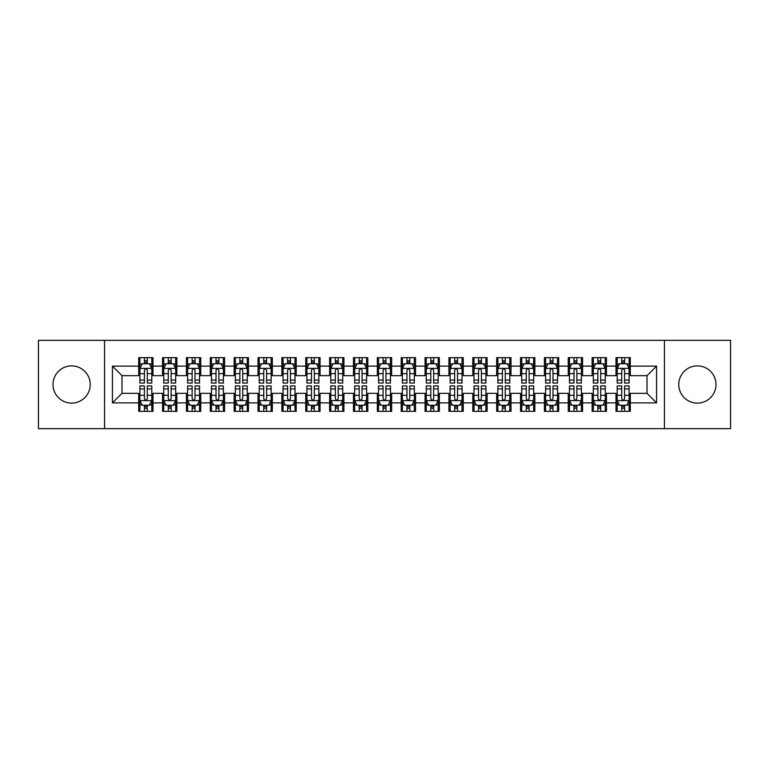 <?xml version="1.0" encoding="UTF-8"?>
<svg xmlns="http://www.w3.org/2000/svg" width="769" height="769" viewBox="0 0 769 769"><rect width="100%" height="100%" fill="white"/><g stroke="black" fill="none" stroke-linecap="round" stroke-linejoin="round"><path stroke-width="1.15" d="M697.377 365.881A18.619 18.619 0 0 0 678.758 384.5A18.619 18.619 0 0 0 697.377 403.119A18.619 18.619 0 0 0 715.997 384.5A18.619 18.619 0 0 0 697.377 365.881M71.623 365.881A18.619 18.619 0 0 0 53.003 384.5A18.619 18.619 0 0 0 71.623 403.119A18.619 18.619 0 0 0 90.242 384.5A18.619 18.619 0 0 0 71.623 365.881M664.445 428.65L730.55 428.65L730.55 340.35L664.445 340.35L664.445 428.65L104.555 428.65L104.555 340.35L38.45 340.35L38.45 428.65L104.555 428.65M664.445 340.35L104.555 340.35M112.437 402.879L112.437 366.121L138.689 366.121L138.689 375.666L121.983 375.666L121.983 393.334L112.437 402.879L138.689 402.879L138.689 411.348L153.002 411.348L153.002 402.879L162.547 402.879L162.547 411.348L176.87 411.348L176.87 402.879L186.415 402.879L186.415 411.348L200.738 411.348L200.738 402.879L210.283 402.879L210.283 411.348L224.606 411.348L224.606 402.879L234.151 402.879L234.151 411.348L248.464 411.348L248.464 402.879L258.009 402.879L258.009 411.348L272.332 411.348L272.332 402.879L281.877 402.879L281.877 411.348L296.2 411.348L296.2 402.879L305.745 402.879L305.745 411.348L320.067 411.348L320.067 402.879L329.613 402.879L329.613 411.348L343.926 411.348L343.926 402.879L353.471 402.879L353.471 411.348L367.793 411.348L367.793 402.879L377.339 402.879L377.339 411.348L391.661 411.348L391.661 402.879L401.207 402.879L401.207 411.348L415.529 411.348L415.529 402.879L425.074 402.879L425.074 411.348L439.387 411.348L439.387 402.879L448.933 402.879L448.933 411.348L463.255 411.348L463.255 402.879L472.8 402.879L472.8 411.348L487.123 411.348L487.123 402.879L496.668 402.879L496.668 411.348L510.991 411.348L510.991 402.879L520.536 402.879L520.536 411.348L534.849 411.348L534.849 402.879L544.394 402.879L544.394 411.348L558.717 411.348L558.717 402.879L568.262 402.879L568.262 411.348L582.585 411.348L582.585 402.879L592.13 402.879L592.13 411.348L606.453 411.348L606.453 402.879L615.998 402.879L615.998 411.348L630.311 411.348L630.311 393.334L647.017 393.334L647.017 375.666L630.311 375.666L630.311 366.121L656.563 366.121L656.563 402.879L630.311 402.879M630.311 366.121L630.311 357.652L615.998 357.652L615.998 366.121L606.453 366.121L606.453 357.652L592.13 357.652L592.13 366.121L582.585 366.121L582.585 357.652L568.262 357.652L568.262 366.121L558.717 366.121L558.717 357.652L544.394 357.652L544.394 366.121L534.849 366.121L534.849 357.652L520.536 357.652L520.536 366.121L510.991 366.121L510.991 357.652L496.668 357.652L496.668 366.121L487.123 366.121L487.123 357.652L472.8 357.652L472.8 366.121L463.255 366.121L463.255 357.652L448.933 357.652L448.933 366.121L439.387 366.121L439.387 357.652L425.074 357.652L425.074 366.121L415.529 366.121L415.529 357.652L401.207 357.652L401.207 366.121L391.661 366.121L391.661 357.652L377.339 357.652L377.339 366.121L367.793 366.121L367.793 357.652L353.471 357.652L353.471 366.121L343.926 366.121L343.926 357.652L329.613 357.652L329.613 366.121L320.067 366.121L320.067 357.652L305.745 357.652L305.745 366.121L296.2 366.121L296.2 357.652L281.877 357.652L281.877 366.121L272.332 366.121L272.332 357.652L258.009 357.652L258.009 366.121L248.464 366.121L248.464 357.652L234.151 357.652L234.151 366.121L224.606 366.121L224.606 357.652L210.283 357.652L210.283 366.121L200.738 366.121L200.738 357.652L186.415 357.652L186.415 366.121L176.87 366.121L176.87 357.652L162.547 357.652L162.547 366.121L153.002 366.121L153.002 357.652L138.689 357.652L138.689 366.121M606.453 402.879L606.453 393.334L615.998 393.334L615.998 402.879M656.563 366.121L647.017 375.666M582.585 402.879L582.585 393.334L592.13 393.334L592.13 402.879M615.998 366.121L615.998 375.666L606.453 375.666L606.453 366.121M558.717 402.879L558.717 393.334L568.262 393.334L568.262 402.879M592.13 366.121L592.13 375.666L582.585 375.666L582.585 366.121M534.849 402.879L534.849 393.334L544.394 393.334L544.394 402.879M568.262 366.121L568.262 375.666L558.717 375.666L558.717 366.121M510.991 402.879L510.991 393.334L520.536 393.334L520.536 402.879M544.394 366.121L544.394 375.666L534.849 375.666L534.849 366.121M487.123 402.879L487.123 393.334L496.668 393.334L496.668 402.879M520.536 366.121L520.536 375.666L510.991 375.666L510.991 366.121M463.255 402.879L463.255 393.334L472.8 393.334L472.8 402.879M496.668 366.121L496.668 375.666L487.123 375.666L487.123 366.121M439.387 402.879L439.387 393.334L448.933 393.334L448.933 402.879M472.8 366.121L472.8 375.666L463.255 375.666L463.255 366.121M415.529 402.879L415.529 393.334L425.074 393.334L425.074 402.879M448.933 366.121L448.933 375.666L439.387 375.666L439.387 366.121M391.661 402.879L391.661 393.334L401.207 393.334L401.207 402.879M425.074 366.121L425.074 375.666L415.529 375.666L415.529 366.121M367.793 402.879L367.793 393.334L377.339 393.334L377.339 402.879M401.207 366.121L401.207 375.666L391.661 375.666L391.661 366.121M343.926 402.879L343.926 393.334L353.471 393.334L353.471 402.879M377.339 366.121L377.339 375.666L367.793 375.666L367.793 366.121M320.067 402.879L320.067 393.334L329.613 393.334L329.613 402.879M353.471 366.121L353.471 375.666L343.926 375.666L343.926 366.121M296.2 402.879L296.2 393.334L305.745 393.334L305.745 402.879M329.613 366.121L329.613 375.666L320.067 375.666L320.067 366.121M272.332 402.879L272.332 393.334L281.877 393.334L281.877 402.879M305.745 366.121L305.745 375.666L296.2 375.666L296.2 366.121M248.464 402.879L248.464 393.334L258.009 393.334L258.009 402.879M281.877 366.121L281.877 375.666L272.332 375.666L272.332 366.121M224.606 402.879L224.606 393.334L234.151 393.334L234.151 402.879M258.009 366.121L258.009 375.666L248.464 375.666L248.464 366.121M200.738 402.879L200.738 393.334L210.283 393.334L210.283 402.879M234.151 366.121L234.151 375.666L224.606 375.666L224.606 366.121M176.87 402.879L176.87 393.334L186.415 393.334L186.415 402.879M210.283 366.121L210.283 375.666L200.738 375.666L200.738 366.121M153.002 402.879L153.002 393.334L162.547 393.334L162.547 402.879M186.415 366.121L186.415 375.666L176.87 375.666L176.87 366.121M121.983 393.334L138.689 393.334L138.689 402.879M162.547 366.121L162.547 375.666L153.002 375.666L153.002 366.121M615.998 363.622L617.19 363.622M629.119 363.622L630.311 363.622M592.13 363.622L593.322 363.622M605.261 363.622L606.453 363.622M568.262 363.622L569.454 363.622M581.393 363.622L582.585 363.622M544.394 363.622L545.596 363.622M557.525 363.622L558.717 363.622M520.536 363.622L521.728 363.622M533.657 363.622L534.849 363.622M496.668 363.622L497.86 363.622M509.789 363.622L510.991 363.622M472.8 363.622L473.992 363.622M485.931 363.622L487.123 363.622M448.933 363.622L450.134 363.622M462.063 363.622L463.255 363.622M425.074 363.622L426.266 363.622M438.195 363.622L439.387 363.622M401.207 363.622L402.398 363.622M414.328 363.622L415.529 363.622M377.339 363.622L378.531 363.622M390.469 363.622L391.661 363.622M353.471 363.622L354.672 363.622M366.602 363.622L367.793 363.622M329.613 363.622L330.805 363.622M342.734 363.622L343.926 363.622M305.745 363.622L306.937 363.622M318.866 363.622L320.067 363.622M281.877 363.622L283.069 363.622M295.008 363.622L296.2 363.622M258.009 363.622L259.211 363.622M271.14 363.622L272.332 363.622M234.151 363.622L235.343 363.622M247.272 363.622L248.464 363.622M210.283 363.622L211.475 363.622M223.404 363.622L224.606 363.622M186.415 363.622L187.607 363.622M199.546 363.622L200.738 363.622M162.547 363.622L163.739 363.622M175.678 363.622L176.87 363.622M138.689 363.622L139.881 363.622M151.81 363.622L153.002 363.622M138.689 405.378L139.881 405.378M151.81 405.378L153.002 405.378M162.547 405.378L163.739 405.378M175.678 405.378L176.87 405.378M186.415 405.378L187.607 405.378M199.546 405.378L200.738 405.378M210.283 405.378L211.475 405.378M223.404 405.378L224.606 405.378M234.151 405.378L235.343 405.378M247.272 405.378L248.464 405.378M258.009 405.378L259.211 405.378M271.14 405.378L272.332 405.378M281.877 405.378L283.069 405.378M295.008 405.378L296.2 405.378M305.745 405.378L306.937 405.378M318.866 405.378L320.067 405.378M329.613 405.378L330.805 405.378M342.734 405.378L343.926 405.378M353.471 405.378L354.672 405.378M366.602 405.378L367.793 405.378M377.339 405.378L378.531 405.378M390.469 405.378L391.661 405.378M401.207 405.378L402.398 405.378M414.328 405.378L415.529 405.378M425.074 405.378L426.266 405.378M438.195 405.378L439.387 405.378M448.933 405.378L450.134 405.378M462.063 405.378L463.255 405.378M472.8 405.378L473.992 405.378M485.931 405.378L487.123 405.378M496.668 405.378L497.86 405.378M509.789 405.378L510.991 405.378M520.536 405.378L521.728 405.378M533.657 405.378L534.849 405.378M544.394 405.378L545.596 405.378M557.525 405.378L558.717 405.378M568.262 405.378L569.454 405.378M581.393 405.378L582.585 405.378M592.13 405.378L593.322 405.378M605.261 405.378L606.453 405.378M615.998 405.378L617.19 405.378M629.119 405.378L630.311 405.378M112.437 366.121L121.983 375.666M647.017 393.334L656.563 402.879M147.273 360.757L144.409 360.757M151.81 380.078L147.273 380.078L147.273 383.068L151.81 383.068L151.81 368.514L149.426 363.737L142.265 363.737L139.881 368.514L139.881 383.068L144.409 383.068L144.409 380.078L139.881 380.078M139.881 368.514L139.881 357.652M151.81 368.514L151.81 357.652M144.409 363.737L144.409 357.652M147.273 357.652L147.273 363.737M147.273 380.078L147.273 370.302C146.321 368.457 145.37 368.457 144.409 370.302L144.409 380.078M147.273 363.622L144.409 363.622M144.409 408.243L147.273 408.243M139.881 388.922L144.409 388.922L144.409 385.932L139.881 385.932L139.881 400.486L142.265 405.263L149.426 405.263L151.81 400.486L151.81 385.932L147.273 385.932L147.273 388.922L151.81 388.922M151.81 400.486L151.81 411.348M139.881 400.486L139.881 411.348M147.273 405.263L147.273 411.348M144.409 411.348L144.409 405.263M144.409 388.922L144.409 398.698C145.37 400.543 146.321 400.543 147.273 398.698L147.273 388.922M144.409 405.378L147.273 405.378M171.141 360.757L168.276 360.757M175.678 380.078L171.141 380.078L171.141 383.068L175.678 383.068L175.678 368.514L173.294 363.737L166.133 363.737L163.739 368.514L163.739 383.068L168.276 383.068L168.276 380.078L163.739 380.078M163.739 368.514L163.739 357.652M175.678 368.514L175.678 357.652M168.276 363.737L168.276 357.652M171.141 357.652L171.141 363.737M171.141 380.078L171.141 370.302C170.189 368.457 169.238 368.457 168.276 370.302L168.276 380.078M171.141 363.622L168.276 363.622M195.009 360.757L192.144 360.757M199.546 380.078L195.009 380.078L195.009 383.068L199.546 383.068L199.546 368.514L197.152 363.737L190.001 363.737L187.607 368.514L187.607 383.068L192.144 383.068L192.144 380.078L187.607 380.078M187.607 368.514L187.607 357.652M199.546 368.514L199.546 357.652M192.144 363.737L192.144 357.652M195.009 357.652L195.009 363.737M195.009 380.078L195.009 370.302C194.057 368.457 193.096 368.457 192.144 370.302L192.144 380.078M195.009 363.622L192.144 363.622M168.276 408.243L171.141 408.243M163.739 388.922L168.276 388.922L168.276 385.932L163.739 385.932L163.739 400.486L166.133 405.263L173.294 405.263L175.678 400.486L175.678 385.932L171.141 385.932L171.141 388.922L175.678 388.922M175.678 400.486L175.678 411.348M163.739 400.486L163.739 411.348M171.141 405.263L171.141 411.348M168.276 411.348L168.276 405.263M168.276 388.922L168.276 398.698C169.228 400.543 170.189 400.543 171.141 398.698L171.141 388.922M168.276 405.378L171.141 405.378M192.144 408.243L195.009 408.243M187.607 388.922L192.144 388.922L192.144 385.932L187.607 385.932L187.607 400.486L190.001 405.263L197.152 405.263L199.546 400.486L199.546 385.932L195.009 385.932L195.009 388.922L199.546 388.922M199.546 400.486L199.546 411.348M187.607 400.486L187.607 411.348M195.009 405.263L195.009 411.348M192.144 411.348L192.144 405.263M192.144 388.922L192.144 398.698C193.096 400.543 194.048 400.543 195.009 398.698L195.009 388.922M192.144 405.378L195.009 405.378M218.877 360.757L216.012 360.757M223.404 380.078L218.877 380.078L218.877 383.068L223.404 383.068L223.404 368.514L221.02 363.737L213.859 363.737L211.475 368.514L211.475 383.068L216.012 383.068L216.012 380.078L211.475 380.078M211.475 368.514L211.475 357.652M223.404 368.514L223.404 357.652M216.012 363.737L216.012 357.652M218.877 357.652L218.877 363.737M218.877 380.078L218.877 370.302C217.915 368.457 216.964 368.457 216.012 370.302L216.012 380.078M218.877 363.622L216.012 363.622M242.735 360.757L239.87 360.757M247.272 380.078L242.735 380.078L242.735 383.068L247.272 383.068L247.272 368.514L244.888 363.737L237.727 363.737L235.343 368.514L235.343 383.068L239.87 383.068L239.87 380.078L235.343 380.078M235.343 368.514L235.343 357.652M247.272 368.514L247.272 357.652M239.87 363.737L239.87 357.652M242.735 357.652L242.735 363.737M242.735 380.078L242.735 370.302C241.783 368.457 240.832 368.457 239.87 370.302L239.87 380.078M242.735 363.622L239.87 363.622M216.012 408.243L218.877 408.243M211.475 388.922L216.012 388.922L216.012 385.932L211.475 385.932L211.475 400.486L213.859 405.263L221.02 405.263L223.404 400.486L223.404 385.932L218.877 385.932L218.877 388.922L223.404 388.922M223.404 400.486L223.404 411.348M211.475 400.486L211.475 411.348M218.877 405.263L218.877 411.348M216.012 411.348L216.012 405.263M216.012 388.922L216.012 398.698C216.964 400.543 217.915 400.543 218.877 398.698L218.877 388.922M216.012 405.378L218.877 405.378M239.87 408.243L242.735 408.243M235.343 388.922L239.87 388.922L239.87 385.932L235.343 385.932L235.343 400.486L237.727 405.263L244.888 405.263L247.272 400.486L247.272 385.932L242.735 385.932L242.735 388.922L247.272 388.922M247.272 400.486L247.272 411.348M235.343 400.486L235.343 411.348M242.735 405.263L242.735 411.348M239.87 411.348L239.87 405.263M239.87 388.922L239.87 398.698C240.832 400.543 241.783 400.543 242.735 398.698L242.735 388.922M239.87 405.378L242.735 405.378M266.603 360.757L263.738 360.757M271.14 380.078L266.603 380.078L266.603 383.068L271.14 383.068L271.14 368.514L268.756 363.737L261.595 363.737L259.211 368.514L259.211 383.068L263.738 383.068L263.738 380.078L259.211 380.078M259.211 368.514L259.211 357.652M271.14 368.514L271.14 357.652M263.738 363.737L263.738 357.652M266.603 357.652L266.603 363.737M266.603 380.078L266.603 370.302C265.651 368.457 264.699 368.457 263.738 370.302L263.738 380.078M266.603 363.622L263.738 363.622M263.738 408.243L266.603 408.243M259.211 388.922L263.738 388.922L263.738 385.932L259.211 385.932L259.211 400.486L261.595 405.263L268.756 405.263L271.14 400.486L271.14 385.932L266.603 385.932L266.603 388.922L271.14 388.922M271.14 400.486L271.14 411.348M259.211 400.486L259.211 411.348M266.603 405.263L266.603 411.348M263.738 411.348L263.738 405.263M263.738 388.922L263.738 398.698C264.69 400.543 265.651 400.543 266.603 398.698L266.603 388.922M263.738 405.378L266.603 405.378M290.471 360.757L287.606 360.757M295.008 380.078L290.471 380.078L290.471 383.068L295.008 383.068L295.008 368.514L292.614 363.737L285.462 363.737L283.069 368.514L283.069 383.068L287.606 383.068L287.606 380.078L283.069 380.078M283.069 368.514L283.069 357.652M295.008 368.514L295.008 357.652M287.606 363.737L287.606 357.652M290.471 357.652L290.471 363.737M290.471 380.078L290.471 370.302C289.519 368.457 288.558 368.457 287.606 370.302L287.606 380.078M290.471 363.622L287.606 363.622M287.606 408.243L290.471 408.243M283.069 388.922L287.606 388.922L287.606 385.932L283.069 385.932L283.069 400.486L285.462 405.263L292.614 405.263L295.008 400.486L295.008 385.932L290.471 385.932L290.471 388.922L295.008 388.922M295.008 400.486L295.008 411.348M283.069 400.486L283.069 411.348M290.471 405.263L290.471 411.348M287.606 411.348L287.606 405.263M287.606 388.922L287.606 398.698C288.558 400.543 289.509 400.543 290.471 398.698L290.471 388.922M287.606 405.378L290.471 405.378M314.338 360.757L311.474 360.757M318.866 380.078L314.338 380.078L314.338 383.068L318.866 383.068L318.866 368.514L316.482 363.737L309.321 363.737L306.937 368.514L306.937 383.068L311.474 383.068L311.474 380.078L306.937 380.078M306.937 368.514L306.937 357.652M318.866 368.514L318.866 357.652M311.474 363.737L311.474 357.652M314.338 357.652L314.338 363.737M314.338 380.078L314.338 370.302C313.387 368.457 312.425 368.457 311.474 370.302L311.474 380.078M314.338 363.622L311.474 363.622M311.474 408.243L314.338 408.243M306.937 388.922L311.474 388.922L311.474 385.932L306.937 385.932L306.937 400.486L309.321 405.263L316.482 405.263L318.866 400.486L318.866 385.932L314.338 385.932L314.338 388.922L318.866 388.922M318.866 400.486L318.866 411.348M306.937 400.486L306.937 411.348M314.338 405.263L314.338 411.348M311.474 411.348L311.474 405.263M311.474 388.922L311.474 398.698C312.425 400.543 313.377 400.543 314.338 398.698L314.338 388.922M311.474 405.378L314.338 405.378M338.197 360.757L335.342 360.757M342.734 380.078L338.197 380.078L338.197 383.068L342.734 383.068L342.734 368.514L340.35 363.737L333.188 363.737L330.805 368.514L330.805 383.068L335.342 383.068L335.342 380.078L330.805 380.078M330.805 368.514L330.805 357.652M342.734 368.514L342.734 357.652M335.342 363.737L335.342 357.652M338.197 357.652L338.197 363.737M338.197 380.078L338.197 370.302C337.245 368.457 336.293 368.457 335.342 370.302L335.342 380.078M338.197 363.622L335.342 363.622M335.342 408.243L338.197 408.243M330.805 388.922L335.342 388.922L335.342 385.932L330.805 385.932L330.805 400.486L333.188 405.263L340.35 405.263L342.734 400.486L342.734 385.932L338.197 385.932L338.197 388.922L342.734 388.922M342.734 400.486L342.734 411.348M330.805 400.486L330.805 411.348M338.197 405.263L338.197 411.348M335.342 411.348L335.342 405.263M335.342 388.922L335.342 398.698C336.293 400.543 337.245 400.543 338.197 398.698L338.197 388.922M335.342 405.378L338.197 405.378M362.064 360.757L359.2 360.757M366.602 380.078L362.064 380.078L362.064 383.068L366.602 383.068L366.602 368.514L364.218 363.737L357.056 363.737L354.672 368.514L354.672 383.068L359.2 383.068L359.2 380.078L354.672 380.078M354.672 368.514L354.672 357.652M366.602 368.514L366.602 357.652M359.2 363.737L359.2 357.652M362.064 357.652L362.064 363.737M362.064 380.078L362.064 370.302C361.113 368.457 360.161 368.457 359.2 370.302L359.2 380.078M362.064 363.622L359.2 363.622M359.2 408.243L362.064 408.243M354.672 388.922L359.2 388.922L359.2 385.932L354.672 385.932L354.672 400.486L357.056 405.263L364.218 405.263L366.602 400.486L366.602 385.932L362.064 385.932L362.064 388.922L366.602 388.922M366.602 400.486L366.602 411.348M354.672 400.486L354.672 411.348M362.064 405.263L362.064 411.348M359.2 411.348L359.2 405.263M359.2 388.922L359.2 398.698C360.152 400.543 361.113 400.543 362.064 398.698L362.064 388.922M359.2 405.378L362.064 405.378M385.932 360.757L383.068 360.757M390.469 380.078L385.932 380.078L385.932 383.068L390.469 383.068L390.469 368.514L388.076 363.737L380.924 363.737L378.531 368.514L378.531 383.068L383.068 383.068L383.068 380.078L378.531 380.078M378.531 368.514L378.531 357.652M390.469 368.514L390.469 357.652M383.068 363.737L383.068 357.652M385.932 357.652L385.932 363.737M385.932 380.078L385.932 370.302C384.981 368.457 384.019 368.457 383.068 370.302L383.068 380.078M385.932 363.622L383.068 363.622M383.068 408.243L385.932 408.243M378.531 388.922L383.068 388.922L383.068 385.932L378.531 385.932L378.531 400.486L380.924 405.263L388.076 405.263L390.469 400.486L390.469 385.932L385.932 385.932L385.932 388.922L390.469 388.922M390.469 400.486L390.469 411.348M378.531 400.486L378.531 411.348M385.932 405.263L385.932 411.348M383.068 411.348L383.068 405.263M383.068 388.922L383.068 398.698C384.019 400.543 384.981 400.543 385.932 398.698L385.932 388.922M383.068 405.378L385.932 405.378M409.8 360.757L406.936 360.757M414.328 380.078L409.8 380.078L409.8 383.068L414.328 383.068L414.328 368.514L411.944 363.737L404.782 363.737L402.398 368.514L402.398 383.068L406.936 383.068L406.936 380.078L402.398 380.078M402.398 368.514L402.398 357.652M414.328 368.514L414.328 357.652M406.936 363.737L406.936 357.652M409.8 357.652L409.8 363.737M409.8 380.078L409.8 370.302C408.848 368.457 407.887 368.457 406.936 370.302L406.936 380.078M409.8 363.622L406.936 363.622M406.936 408.243L409.8 408.243M402.398 388.922L406.936 388.922L406.936 385.932L402.398 385.932L402.398 400.486L404.782 405.263L411.944 405.263L414.328 400.486L414.328 385.932L409.8 385.932L409.8 388.922L414.328 388.922M414.328 400.486L414.328 411.348M402.398 400.486L402.398 411.348M409.8 405.263L409.8 411.348M406.936 411.348L406.936 405.263M406.936 388.922L406.936 398.698C407.887 400.543 408.839 400.543 409.8 398.698L409.8 388.922M406.936 405.378L409.8 405.378M433.658 360.757L430.803 360.757M438.195 380.078L433.658 380.078L433.658 383.068L438.195 383.068L438.195 368.514L435.812 363.737L428.65 363.737L426.266 368.514L426.266 383.068L430.803 383.068L430.803 380.078L426.266 380.078M426.266 368.514L426.266 357.652M438.195 368.514L438.195 357.652M430.803 363.737L430.803 357.652M433.658 357.652L433.658 363.737M433.658 380.078L433.658 370.302C432.707 368.457 431.755 368.457 430.803 370.302L430.803 380.078M433.658 363.622L430.803 363.622M430.803 408.243L433.658 408.243M426.266 388.922L430.803 388.922L430.803 385.932L426.266 385.932L426.266 400.486L428.65 405.263L435.812 405.263L438.195 400.486L438.195 385.932L433.658 385.932L433.658 388.922L438.195 388.922M438.195 400.486L438.195 411.348M426.266 400.486L426.266 411.348M433.658 405.263L433.658 411.348M430.803 411.348L430.803 405.263M430.803 388.922L430.803 398.698C431.755 400.543 432.707 400.543 433.658 398.698L433.658 388.922M430.803 405.378L433.658 405.378M457.526 360.757L454.662 360.757M462.063 380.078L457.526 380.078L457.526 383.068L462.063 383.068L462.063 368.514L459.679 363.737L452.518 363.737L450.134 368.514L450.134 383.068L454.662 383.068L454.662 380.078L450.134 380.078M450.134 368.514L450.134 357.652M462.063 368.514L462.063 357.652M454.662 363.737L454.662 357.652M457.526 357.652L457.526 363.737M457.526 380.078L457.526 370.302C456.575 368.457 455.623 368.457 454.662 370.302L454.662 380.078M457.526 363.622L454.662 363.622M454.662 408.243L457.526 408.243M450.134 388.922L454.662 388.922L454.662 385.932L450.134 385.932L450.134 400.486L452.518 405.263L459.679 405.263L462.063 400.486L462.063 385.932L457.526 385.932L457.526 388.922L462.063 388.922M462.063 400.486L462.063 411.348M450.134 400.486L450.134 411.348M457.526 405.263L457.526 411.348M454.662 411.348L454.662 405.263M454.662 388.922L454.662 398.698C455.613 400.543 456.575 400.543 457.526 398.698L457.526 388.922M454.662 405.378L457.526 405.378M481.394 360.757L478.529 360.757M485.931 380.078L481.394 380.078L481.394 383.068L485.931 383.068L485.931 368.514L483.538 363.737L476.386 363.737L473.992 368.514L473.992 383.068L478.529 383.068L478.529 380.078L473.992 380.078M473.992 368.514L473.992 357.652M485.931 368.514L485.931 357.652M478.529 363.737L478.529 357.652M481.394 357.652L481.394 363.737M481.394 380.078L481.394 370.302C480.442 368.457 479.491 368.457 478.529 370.302L478.529 380.078M481.394 363.622L478.529 363.622M478.529 408.243L481.394 408.243M473.992 388.922L478.529 388.922L478.529 385.932L473.992 385.932L473.992 400.486L476.386 405.263L483.538 405.263L485.931 400.486L485.931 385.932L481.394 385.932L481.394 388.922L485.931 388.922M485.931 400.486L485.931 411.348M473.992 400.486L473.992 411.348M481.394 405.263L481.394 411.348M478.529 411.348L478.529 405.263M478.529 388.922L478.529 398.698C479.481 400.543 480.442 400.543 481.394 398.698L481.394 388.922M478.529 405.378L481.394 405.378M505.262 360.757L502.397 360.757M509.789 380.078L505.262 380.078L505.262 383.068L509.789 383.068L509.789 368.514L507.405 363.737L500.244 363.737L497.86 368.514L497.86 383.068L502.397 383.068L502.397 380.078L497.86 380.078M497.86 368.514L497.86 357.652M509.789 368.514L509.789 357.652M502.397 363.737L502.397 357.652M505.262 357.652L505.262 363.737M505.262 380.078L505.262 370.302C504.31 368.457 503.349 368.457 502.397 370.302L502.397 380.078M505.262 363.622L502.397 363.622M502.397 408.243L505.262 408.243M497.86 388.922L502.397 388.922L502.397 385.932L497.86 385.932L497.86 400.486L500.244 405.263L507.405 405.263L509.789 400.486L509.789 385.932L505.262 385.932L505.262 388.922L509.789 388.922M509.789 400.486L509.789 411.348M497.86 400.486L497.86 411.348M505.262 405.263L505.262 411.348M502.397 411.348L502.397 405.263M502.397 388.922L502.397 398.698C503.349 400.543 504.301 400.543 505.262 398.698L505.262 388.922M502.397 405.378L505.262 405.378M529.13 360.757L526.265 360.757M533.657 380.078L529.13 380.078L529.13 383.068L533.657 383.068L533.657 368.514L531.273 363.737L524.112 363.737L521.728 368.514L521.728 383.068L526.265 383.068L526.265 380.078L521.728 380.078M521.728 368.514L521.728 357.652M533.657 368.514L533.657 357.652M526.265 363.737L526.265 357.652M529.13 357.652L529.13 363.737M529.13 380.078L529.13 370.302C528.168 368.457 527.217 368.457 526.265 370.302L526.265 380.078M529.13 363.622L526.265 363.622M526.265 408.243L529.13 408.243M521.728 388.922L526.265 388.922L526.265 385.932L521.728 385.932L521.728 400.486L524.112 405.263L531.273 405.263L533.657 400.486L533.657 385.932L529.13 385.932L529.13 388.922L533.657 388.922M533.657 400.486L533.657 411.348M521.728 400.486L521.728 411.348M529.13 405.263L529.13 411.348M526.265 411.348L526.265 405.263M526.265 388.922L526.265 398.698C527.217 400.543 528.168 400.543 529.13 398.698L529.13 388.922M526.265 405.378L529.13 405.378M552.988 360.757L550.123 360.757M557.525 380.078L552.988 380.078L552.988 383.068L557.525 383.068L557.525 368.514L555.141 363.737L547.98 363.737L545.596 368.514L545.596 383.068L550.123 383.068L550.123 380.078L545.596 380.078M545.596 368.514L545.596 357.652M557.525 368.514L557.525 357.652M550.123 363.737L550.123 357.652M552.988 357.652L552.988 363.737M552.988 380.078L552.988 370.302C552.036 368.457 551.085 368.457 550.123 370.302L550.123 380.078M552.988 363.622L550.123 363.622M550.123 408.243L552.988 408.243M545.596 388.922L550.123 388.922L550.123 385.932L545.596 385.932L545.596 400.486L547.98 405.263L555.141 405.263L557.525 400.486L557.525 385.932L552.988 385.932L552.988 388.922L557.525 388.922M557.525 400.486L557.525 411.348M545.596 400.486L545.596 411.348M552.988 405.263L552.988 411.348M550.123 411.348L550.123 405.263M550.123 388.922L550.123 398.698C551.085 400.543 552.036 400.543 552.988 398.698L552.988 388.922M550.123 405.378L552.988 405.378M576.856 360.757L573.991 360.757M581.393 380.078L576.856 380.078L576.856 383.068L581.393 383.068L581.393 368.514L578.999 363.737L571.848 363.737L569.454 368.514L569.454 383.068L573.991 383.068L573.991 380.078L569.454 380.078M569.454 368.514L569.454 357.652M581.393 368.514L581.393 357.652M573.991 363.737L573.991 357.652M576.856 357.652L576.856 363.737M576.856 380.078L576.856 370.302C575.904 368.457 574.952 368.457 573.991 370.302L573.991 380.078M576.856 363.622L573.991 363.622M573.991 408.243L576.856 408.243M569.454 388.922L573.991 388.922L573.991 385.932L569.454 385.932L569.454 400.486L571.848 405.263L578.999 405.263L581.393 400.486L581.393 385.932L576.856 385.932L576.856 388.922L581.393 388.922M581.393 400.486L581.393 411.348M569.454 400.486L569.454 411.348M576.856 405.263L576.856 411.348M573.991 411.348L573.991 405.263M573.991 388.922L573.991 398.698C574.943 400.543 575.904 400.543 576.856 398.698L576.856 388.922M573.991 405.378L576.856 405.378M600.724 360.757L597.859 360.757M605.261 380.078L600.724 380.078L600.724 383.068L605.261 383.068L605.261 368.514L602.867 363.737L595.706 363.737L593.322 368.514L593.322 383.068L597.859 383.068L597.859 380.078L593.322 380.078M593.322 368.514L593.322 357.652M605.261 368.514L605.261 357.652M597.859 363.737L597.859 357.652M600.724 357.652L600.724 363.737M600.724 380.078L600.724 370.302C599.772 368.457 598.811 368.457 597.859 370.302L597.859 380.078M600.724 363.622L597.859 363.622M597.859 408.243L600.724 408.243M593.322 388.922L597.859 388.922L597.859 385.932L593.322 385.932L593.322 400.486L595.706 405.263L602.867 405.263L605.261 400.486L605.261 385.932L600.724 385.932L600.724 388.922L605.261 388.922M605.261 400.486L605.261 411.348M593.322 400.486L593.322 411.348M600.724 405.263L600.724 411.348M597.859 411.348L597.859 405.263M597.859 388.922L597.859 398.698C598.811 400.543 599.762 400.543 600.724 398.698L600.724 388.922M597.859 405.378L600.724 405.378M624.591 360.757L621.727 360.757M629.119 380.078L624.591 380.078L624.591 383.068L629.119 383.068L629.119 368.514L626.735 363.737L619.574 363.737L617.19 368.514L617.19 383.068L621.727 383.068L621.727 380.078L617.19 380.078M617.19 368.514L617.19 357.652M629.119 368.514L629.119 357.652M621.727 363.737L621.727 357.652M624.591 357.652L624.591 363.737M624.591 380.078L624.591 370.302C623.63 368.457 622.679 368.457 621.727 370.302L621.727 380.078M624.591 363.622L621.727 363.622M621.727 408.243L624.591 408.243M617.19 388.922L621.727 388.922L621.727 385.932L617.19 385.932L617.19 400.486L619.574 405.263L626.735 405.263L629.119 400.486L629.119 385.932L624.591 385.932L624.591 388.922L629.119 388.922M629.119 400.486L629.119 411.348M617.19 400.486L617.19 411.348M624.591 405.263L624.591 411.348M621.727 411.348L621.727 405.263M621.727 388.922L621.727 398.698C622.679 400.543 623.63 400.543 624.591 398.698L624.591 388.922M621.727 405.378L624.591 405.378M151.753 368.389L139.939 368.389M139.881 364.025L142.121 364.025M149.571 364.025L151.81 364.025M144.409 373.676L139.881 373.676M151.81 373.676L147.273 373.676M147.273 362.276L144.409 362.276M139.939 400.611L151.753 400.611M151.81 404.975L149.571 404.975M142.121 404.975L139.881 404.975M147.273 395.324L151.81 395.324M139.881 395.324L144.409 395.324M144.409 406.724L147.273 406.724M175.62 368.389L163.807 368.389M163.739 364.025L165.989 364.025M173.429 364.025L175.678 364.025M168.276 373.676L163.739 373.676M175.678 373.676L171.141 373.676M171.141 362.276L168.276 362.276M199.479 368.389L187.665 368.389M187.607 364.025L189.856 364.025M197.297 364.025L199.546 364.025M192.144 373.676L187.607 373.676M199.546 373.676L195.009 373.676M195.009 362.276L192.144 362.276M163.807 400.611L175.62 400.611M175.678 404.975L173.429 404.975M165.989 404.975L163.739 404.975M171.141 395.324L175.678 395.324M163.739 395.324L168.276 395.324M168.276 406.724L171.141 406.724M187.665 400.611L199.479 400.611M199.546 404.975L197.297 404.975M189.856 404.975L187.607 404.975M195.009 395.324L199.546 395.324M187.607 395.324L192.144 395.324M192.144 406.724L195.009 406.724M223.346 368.389L211.533 368.389M211.475 364.025L213.715 364.025M221.164 364.025L223.404 364.025M216.012 373.676L211.475 373.676M223.404 373.676L218.877 373.676M218.877 362.276L216.012 362.276M247.214 368.389L235.401 368.389M235.343 364.025L237.583 364.025M245.032 364.025L247.272 364.025M239.87 373.676L235.343 373.676M247.272 373.676L242.735 373.676M242.735 362.276L239.87 362.276M211.533 400.611L223.346 400.611M223.404 404.975L221.164 404.975M213.715 404.975L211.475 404.975M218.877 395.324L223.404 395.324M211.475 395.324L216.012 395.324M216.012 406.724L218.877 406.724M235.401 400.611L247.214 400.611M247.272 404.975L245.032 404.975M237.583 404.975L235.343 404.975M242.735 395.324L247.272 395.324M235.343 395.324L239.87 395.324M239.87 406.724L242.735 406.724M271.082 368.389L259.268 368.389M259.211 364.025L261.45 364.025M268.9 364.025L271.14 364.025M263.738 373.676L259.211 373.676M271.14 373.676L266.603 373.676M266.603 362.276L263.738 362.276M259.268 400.611L271.082 400.611M271.14 404.975L268.9 404.975M261.45 404.975L259.211 404.975M266.603 395.324L271.14 395.324M259.211 395.324L263.738 395.324M263.738 406.724L266.603 406.724M294.94 368.389L283.127 368.389M283.069 364.025L285.318 364.025M292.758 364.025L295.008 364.025M287.606 373.676L283.069 373.676M295.008 373.676L290.471 373.676M290.471 362.276L287.606 362.276M283.127 400.611L294.94 400.611M295.008 404.975L292.758 404.975M285.318 404.975L283.069 404.975M290.471 395.324L295.008 395.324M283.069 395.324L287.606 395.324M287.606 406.724L290.471 406.724M318.808 368.389L306.994 368.389M306.937 364.025L309.176 364.025M316.626 364.025L318.866 364.025M311.474 373.676L306.937 373.676M318.866 373.676L314.338 373.676M314.338 362.276L311.474 362.276M306.994 400.611L318.808 400.611M318.866 404.975L316.626 404.975M309.176 404.975L306.937 404.975M314.338 395.324L318.866 395.324M306.937 395.324L311.474 395.324M311.474 406.724L314.338 406.724M342.676 368.389L330.862 368.389M330.805 364.025L333.044 364.025M340.494 364.025L342.734 364.025M335.342 373.676L330.805 373.676M342.734 373.676L338.197 373.676M338.197 362.276L335.342 362.276M330.862 400.611L342.676 400.611M342.734 404.975L340.494 404.975M333.044 404.975L330.805 404.975M338.197 395.324L342.734 395.324M330.805 395.324L335.342 395.324M335.342 406.724L338.197 406.724M366.544 368.389L354.73 368.389M354.672 364.025L356.912 364.025M364.362 364.025L366.602 364.025M359.2 373.676L354.672 373.676M366.602 373.676L362.064 373.676M362.064 362.276L359.2 362.276M354.73 400.611L366.544 400.611M366.602 404.975L364.362 404.975M356.912 404.975L354.672 404.975M362.064 395.324L366.602 395.324M354.672 395.324L359.2 395.324M359.2 406.724L362.064 406.724M390.402 368.389L378.598 368.389M378.531 364.025L380.78 364.025M388.22 364.025L390.469 364.025M383.068 373.676L378.531 373.676M390.469 373.676L385.932 373.676M385.932 362.276L383.068 362.276M378.598 400.611L390.402 400.611M390.469 404.975L388.22 404.975M380.78 404.975L378.531 404.975M385.932 395.324L390.469 395.324M378.531 395.324L383.068 395.324M383.068 406.724L385.932 406.724M414.27 368.389L402.456 368.389M402.398 364.025L404.638 364.025M412.088 364.025L414.328 364.025M406.936 373.676L402.398 373.676M414.328 373.676L409.8 373.676M409.8 362.276L406.936 362.276M402.456 400.611L414.27 400.611M414.328 404.975L412.088 404.975M404.638 404.975L402.398 404.975M409.8 395.324L414.328 395.324M402.398 395.324L406.936 395.324M406.936 406.724L409.8 406.724M438.138 368.389L426.324 368.389M426.266 364.025L428.506 364.025M435.956 364.025L438.195 364.025M430.803 373.676L426.266 373.676M438.195 373.676L433.658 373.676M433.658 362.276L430.803 362.276M426.324 400.611L438.138 400.611M438.195 404.975L435.956 404.975M428.506 404.975L426.266 404.975M433.658 395.324L438.195 395.324M426.266 395.324L430.803 395.324M430.803 406.724L433.658 406.724M462.006 368.389L450.192 368.389M450.134 364.025L452.374 364.025M459.824 364.025L462.063 364.025M454.662 373.676L450.134 373.676M462.063 373.676L457.526 373.676M457.526 362.276L454.662 362.276M450.192 400.611L462.006 400.611M462.063 404.975L459.824 404.975M452.374 404.975L450.134 404.975M457.526 395.324L462.063 395.324M450.134 395.324L454.662 395.324M454.662 406.724L457.526 406.724M485.873 368.389L474.06 368.389M473.992 364.025L476.242 364.025M483.682 364.025L485.931 364.025M478.529 373.676L473.992 373.676M485.931 373.676L481.394 373.676M481.394 362.276L478.529 362.276M474.06 400.611L485.873 400.611M485.931 404.975L483.682 404.975M476.242 404.975L473.992 404.975M481.394 395.324L485.931 395.324M473.992 395.324L478.529 395.324M478.529 406.724L481.394 406.724M509.732 368.389L497.918 368.389M497.86 364.025L500.1 364.025M507.55 364.025L509.789 364.025M502.397 373.676L497.86 373.676M509.789 373.676L505.262 373.676M505.262 362.276L502.397 362.276M497.918 400.611L509.732 400.611M509.789 404.975L507.55 404.975M500.1 404.975L497.86 404.975M505.262 395.324L509.789 395.324M497.86 395.324L502.397 395.324M502.397 406.724L505.262 406.724M533.599 368.389L521.786 368.389M521.728 364.025L523.968 364.025M531.417 364.025L533.657 364.025M526.265 373.676L521.728 373.676M533.657 373.676L529.13 373.676M529.13 362.276L526.265 362.276M521.786 400.611L533.599 400.611M533.657 404.975L531.417 404.975M523.968 404.975L521.728 404.975M529.13 395.324L533.657 395.324M521.728 395.324L526.265 395.324M526.265 406.724L529.13 406.724M557.467 368.389L545.654 368.389M545.596 364.025L547.836 364.025M555.285 364.025L557.525 364.025M550.123 373.676L545.596 373.676M557.525 373.676L552.988 373.676M552.988 362.276L550.123 362.276M545.654 400.611L557.467 400.611M557.525 404.975L555.285 404.975M547.836 404.975L545.596 404.975M552.988 395.324L557.525 395.324M545.596 395.324L550.123 395.324M550.123 406.724L552.988 406.724M581.335 368.389L569.521 368.389M569.454 364.025L571.703 364.025M579.144 364.025L581.393 364.025M573.991 373.676L569.454 373.676M581.393 373.676L576.856 373.676M576.856 362.276L573.991 362.276M569.521 400.611L581.335 400.611M581.393 404.975L579.144 404.975M571.703 404.975L569.454 404.975M576.856 395.324L581.393 395.324M569.454 395.324L573.991 395.324M573.991 406.724L576.856 406.724M605.193 368.389L593.38 368.389M593.322 364.025L595.571 364.025M603.011 364.025L605.261 364.025M597.859 373.676L593.322 373.676M605.261 373.676L600.724 373.676M600.724 362.276L597.859 362.276M593.38 400.611L605.193 400.611M605.261 404.975L603.011 404.975M595.571 404.975L593.322 404.975M600.724 395.324L605.261 395.324M593.322 395.324L597.859 395.324M597.859 406.724L600.724 406.724M629.061 368.389L617.247 368.389M617.19 364.025L619.429 364.025M626.879 364.025L629.119 364.025M621.727 373.676L617.19 373.676M629.119 373.676L624.591 373.676M624.591 362.276L621.727 362.276M617.247 400.611L629.061 400.611M629.119 404.975L626.879 404.975M619.429 404.975L617.19 404.975M624.591 395.324L629.119 395.324M617.19 395.324L621.727 395.324M621.727 406.724L624.591 406.724"/></g></svg>
